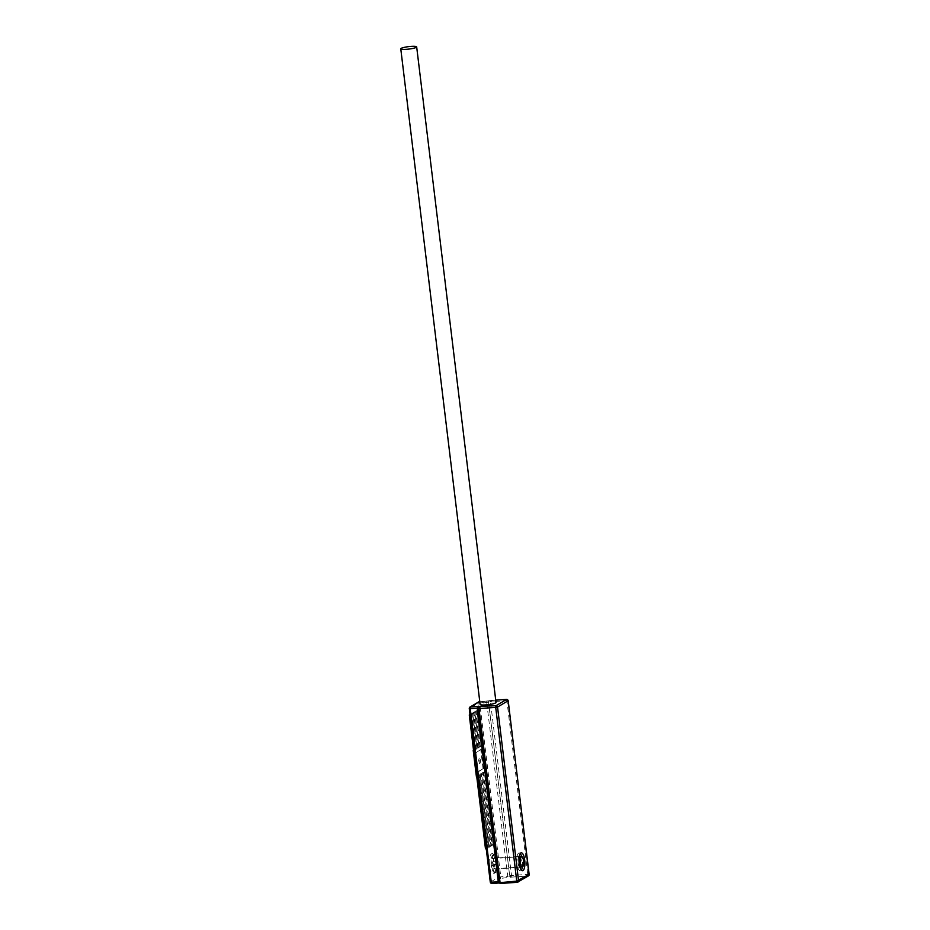 <?xml version="1.0" encoding="UTF-8"?>
<svg xmlns="http://www.w3.org/2000/svg" width="930" height="930" viewBox="0 0 930 930"><rect width="100%" height="100%" fill="white"/><g stroke="black" fill="none" stroke-linecap="round" stroke-linejoin="round"><path stroke-width="0.7" stroke-dasharray="4.65 3.49" d="M496.143 861.25L494.086 861.389A5.173 1.674 86.1 0 0 492.377 858.564A5.173 1.674 86.1 0 0 492.11 858.657A5.173 1.674 86.1 0 0 491.028 863.203L493.086 863.063L496.143 861.25A5.173 1.674 -93.9 0 1 496.492 864.11L493.435 865.923A5.173 1.674 -93.9 0 1 493.086 863.063M493.435 865.923L491.366 866.063A5.173 1.674 86.1 0 0 493.074 868.887A5.173 1.674 86.1 0 0 493.342 868.794A5.173 1.674 86.1 0 0 494.423 864.249L496.492 864.11M494.423 864.249L491.366 866.063M491.028 863.203L494.086 861.389M478.543 701.987A1.453 1.36 -120.7 0 0 477.904 703.336L479.729 702.975L479.264 701.801M508.106 700.615L490.482 701.72L489.854 700.557A1.453 1.36 -120.7 0 0 488.657 702.08L490.482 701.72L511.5 875.432L509.675 875.793L488.541 702.138A1.453 1.36 59.3 0 1 489.75 700.627L495.725 700.162M506.757 699.43L527.949 876.002A1.453 1.36 -120.7 0 0 528.519 875.827M495.934 861.819C494.516 848.544 487.739 852.566 489.517 865.632C490.935 878.908 497.713 874.886 495.934 861.819M517.22 882.303L527.949 876.002L511.221 877.13A1.453 1.36 59.3 0 1 509.675 875.793L488.541 702.138L479.729 702.975L500.759 876.688L500.48 878.385L491.912 883.477A1.453 1.36 59.3 0 1 491.738 883.477M495.725 700.139L479.787 701.743L486.181 701.313L486.727 702.499L507.745 876.223L498.933 877.048A1.453 1.36 -120.7 0 0 500.48 878.385L511.116 877.199L511.5 875.432L529.135 874.34M490.842 883.082A1.453 1.36 59.3 0 1 490.366 882.14L469.336 708.428L477.904 703.336L498.933 877.048L490.366 882.14M477.997 708.125L499.096 882.082A1.453 1.36 -120.7 0 0 499.573 883.023M500.468 883.419A1.453 1.36 -120.7 0 0 500.642 883.419L498.747 883.012M479.915 763.611C480.81 761.1 480.589 759.252 479.252 758.078L479.171 763.088L479.915 763.611A5.824 5.441 59.3 0 1 479.252 758.078C478.357 760.589 478.578 762.437 479.915 763.611M496.016 702.499A8.01 1.221 -6.9 0 0 489.238 702.104A8.01 1.221 -6.9 0 0 480.508 703.975A8.01 1.221 -6.9 0 0 480.113 704.429M520.265 853.589A8.951 2.906 86.1 0 0 519.103 852.973A8.951 2.906 86.1 0 0 518.638 853.124A8.951 2.906 86.1 0 0 516.871 862.831A8.951 2.906 86.1 0 0 520.3 870.84A8.951 2.906 86.1 0 0 520.765 870.689A8.951 2.906 86.1 0 0 521.381 870.073M496.027 872.363A8.951 2.906 -93.9 0 1 495.574 872.503A8.951 2.906 -93.9 0 1 492.133 864.493A8.951 2.906 -93.9 0 1 493.9 854.786A8.951 2.906 -93.9 0 1 494.365 854.635A8.951 2.906 -93.9 0 1 497.806 862.656A8.951 2.906 -93.9 0 1 496.027 872.363M495.62 868.934A5.464 1.767 -93.9 0 1 495.33 869.027A5.464 1.767 -93.9 0 1 493.237 864.133A5.464 1.767 -93.9 0 1 494.318 858.216A5.464 1.767 -93.9 0 1 494.597 858.123A5.464 1.767 -93.9 0 1 496.701 863.017A5.464 1.767 -93.9 0 1 495.62 868.934M495.33 869.027L520.068 867.353A5.464 1.767 -93.9 0 1 517.964 862.377A5.464 1.767 -93.9 0 1 519.056 856.553A5.464 1.767 -93.9 0 1 519.277 856.46M479.287 775.388L480.182 774.864L488.959 847.416L490.18 846.695L481.403 774.132L482.298 773.597L491.087 846.161L492.307 845.428L483.519 772.877L484.425 772.342L493.202 844.905L494.423 844.173L478.229 710.346L477.009 711.066L481.252 746.209L480.357 746.732L476.114 711.601L474.881 712.322L479.136 747.464L478.241 747.999L473.986 712.857L472.766 713.589L477.02 748.72L476.125 749.255L471.87 714.112L470.65 714.845L486.843 848.683L488.064 847.951L479.287 775.388L477.915 775.481L478.811 774.957L487.587 847.509L488.959 847.416M480.182 774.864L478.811 774.957M488.064 847.951L486.692 848.044L477.915 775.481M485.472 848.776L486.692 848.044M486.843 848.683L486.239 848.718M478.067 776.12L476.706 776.376M474.905 749.975L474.288 750.022M470.65 714.845L470.045 714.879M471.87 714.112L469.999 714.507M476.125 749.255L474.742 749.348L470.499 714.205M477.02 748.72L474.742 749.348M472.766 713.589L471.394 713.682L475.649 748.813M473.986 712.857L471.394 713.682M478.241 747.999L476.869 748.092L472.614 712.95M479.136 747.464L476.869 748.092M474.881 712.322L473.51 712.415L477.764 747.557M476.114 711.601L473.51 712.415M480.357 746.732L478.985 746.825L474.73 711.694M481.252 746.209L478.985 746.825M477.009 711.066L475.637 711.159L479.88 746.29M478.229 710.346L475.637 711.159M482.484 745.476L481.101 745.569L476.858 710.427M482.798 745.29L481.101 745.569M485.96 771.423L484.588 771.516L481.415 745.383M485.646 771.621L484.588 771.516M494.423 844.173L493.051 844.266L484.274 771.702M493.202 844.905L491.831 844.998L493.051 844.266M484.425 772.342L483.042 772.435L491.831 844.998M483.519 772.877L482.147 772.97L483.042 772.435M492.307 845.428L490.935 845.521L482.147 772.97M491.087 846.161L489.703 846.254L490.935 845.521M482.298 773.597L480.926 773.69L489.703 846.254M481.403 774.132L480.031 774.225L480.926 773.69M490.18 846.695L488.808 846.788L480.031 774.225M487.587 847.509L488.808 846.788M522.416 866.888A8.951 2.906 86.1 0 0 521.718 856.6M477.044 772.249L474.73 753.102L480.74 749.534L483.065 768.68L477.044 772.249L477.741 772.202L475.416 753.056L480.74 749.534M519.928 856.716A5.464 1.767 -93.9 0 1 521.463 861.785A5.464 1.767 -93.9 0 1 520.614 867.027M474.73 753.102L475.416 753.056M483.065 768.68L477.741 772.202M481.426 749.487L483.751 768.633M479.613 702.359A1.453 0.93 -167.8 0 0 478.648 702.313A1.453 0.93 12.2 0 0 477.974 702.685M507.71 699.825L507.083 699.976M490.354 701.104A1.453 0.93 -167.8 0 0 489.389 701.057A1.453 0.93 12.2 0 0 488.727 701.429M496.864 861.994A8.951 2.906 86.1 0 0 493.493 854.693A8.951 2.906 86.1 0 0 493.04 854.844A8.951 2.906 86.1 0 0 491.342 865.272A8.951 2.906 86.1 0 0 494.702 872.561A8.951 2.906 86.1 0 0 495.167 872.421A8.951 2.906 86.1 0 0 496.864 861.994M500.782 877.362L499.154 877.676M529.054 875.2L528.263 874.979M510.593 877.025L510.837 875.502M486.099 701.336L489.75 700.627M500.747 883.349A1.453 1.36 59.3 0 1 499.201 882.012L478.183 708.3A1.453 1.36 59.3 0 1 478.764 706.986M511.116 877.199A1.453 1.36 59.3 0 1 509.57 875.862L507.745 876.223L507.466 877.92M492.377 858.564L519.231 856.763M493.074 868.887L519.928 867.074M495.574 872.503L494.597 872.596C494.121 872.631 496.422 873.479 495.864 861.901L493.388 854.682L494.365 854.635M520.3 870.84L522.544 870.689M478.811 706.951L478.252 708.218L499.271 881.931L500.142 883.035L498.829 883.023M519.103 852.973L521.346 852.822M519.335 856.46L494.597 858.123"/><path stroke-width="1.4" d="M521.335 856.681A5.173 1.674 -93.9 0 1 521.591 856.6A5.173 1.674 -93.9 0 1 523.578 861.227A5.173 1.674 -93.9 0 1 522.555 866.83A5.173 1.674 -93.9 0 1 522.288 866.911A5.173 1.674 -93.9 0 1 520.312 862.284A5.173 1.674 -93.9 0 1 521.335 856.681M469.336 708.428A1.453 1.36 59.3 0 1 469.406 707.777L469.394 707.718A1.453 1.36 59.3 0 1 470.545 706.905L470.266 708.602L469.336 708.428M478.078 708.369A1.453 1.36 59.3 0 1 479.276 706.846L478.997 708.544L478.078 708.369M499.096 882.082L500.026 882.256L478.997 708.544L495.725 707.416L496.004 705.719A1.453 1.36 59.3 0 1 497.55 707.056L508.129 700.767A1.453 1.36 -120.7 0 0 506.583 699.43L506.757 699.43M499.317 882.71L516.755 881.129L495.725 707.416L497.55 707.056L518.568 880.768A1.453 1.36 59.3 0 1 517.371 882.291L516.755 881.129L529.135 874.34M529.054 875.2L528.519 875.827A1.453 1.36 -120.7 0 0 529.158 874.479L508.106 700.615M491.738 883.477A1.453 1.36 59.3 0 1 490.842 883.082M498.747 883.012L491.831 883.5L491.284 882.314L470.266 708.602L477.253 708.125L477.532 706.428L470.545 706.905L479.113 701.813A1.453 1.36 -120.7 0 0 478.543 701.987L469.976 707.079L469.266 708.509L490.296 882.221L498.282 881.838L477.253 708.125L477.997 708.125M499.573 883.023A1.453 1.36 -120.7 0 0 500.468 883.419M500.142 882.861L500.573 883.442L517.22 882.303M416.28 47.349A8.01 1.221 -6.9 0 0 416.675 46.895A8.01 1.221 -6.9 0 0 409.898 46.5A8.01 1.221 -6.9 0 0 401.167 48.372A8.01 1.221 -6.9 0 0 400.772 48.825A8.01 1.221 -6.9 0 0 407.549 49.22A8.01 1.221 -6.9 0 0 416.28 47.349M400.772 48.825L480.113 704.429A8.01 1.221 -6.9 0 0 486.89 704.824A8.01 1.221 -6.9 0 0 495.62 702.952A8.01 1.221 -6.9 0 0 496.016 702.499L416.675 46.895M523.009 870.538A8.951 2.906 -93.9 0 1 522.544 870.689A8.951 2.906 -93.9 0 1 519.103 862.68A8.951 2.906 -93.9 0 1 520.881 852.973A8.951 2.906 -93.9 0 1 521.346 852.822A8.951 2.906 -93.9 0 1 524.776 860.831A8.951 2.906 -93.9 0 1 523.009 870.538M520.614 867.027A5.464 1.767 -93.9 0 1 520.347 867.26A5.464 1.767 -93.9 0 1 520.068 867.353A5.464 1.767 -93.9 0 1 520.021 867.353M479.264 701.801L478.543 701.987M486.239 848.718L485.472 848.776L476.706 776.376M477.474 776.329L476.369 776.399L473.207 750.254L474.312 750.185M474.288 750.022L473.207 750.254M470.045 714.879L469.278 714.938L473.521 750.068M469.999 714.507L469.278 714.938M490.366 882.14L490.587 882.768M521.381 870.073A8.951 2.906 86.1 0 0 522.416 866.888M521.718 856.6A8.951 2.906 86.1 0 0 520.265 853.589M499.398 882.977L498.282 881.838L498.98 881.838M519.277 856.46A5.464 1.767 -93.9 0 1 519.335 856.46A5.464 1.767 -93.9 0 1 519.928 856.716M469.394 707.718L470.231 707.928M528.519 875.827L517.301 882.314L500.573 883.442L499.026 882.163L477.997 708.451L478.671 707.044A1.453 1.035 -122.3 0 1 478.683 707.033A1.453 1.035 -122.3 0 0 478.299 707.66A1.453 1.035 57.7 0 0 478.427 708.555M496.632 705.823L496.388 707.346M500.142 883.035L491.412 882.919M516.871 881.733A1.453 0.93 -167.8 0 0 517.836 881.791A1.453 0.93 12.2 0 0 518.51 881.419M495.725 700.139L506.664 699.407L508.199 700.685L529.089 875.13M495.725 700.162L506.583 699.43L496.004 705.719L477.532 706.428M478.764 706.986A1.453 1.36 59.3 0 1 479.38 706.777M519.231 856.763L521.591 856.6M519.928 867.074L522.288 866.911"/></g></svg>
